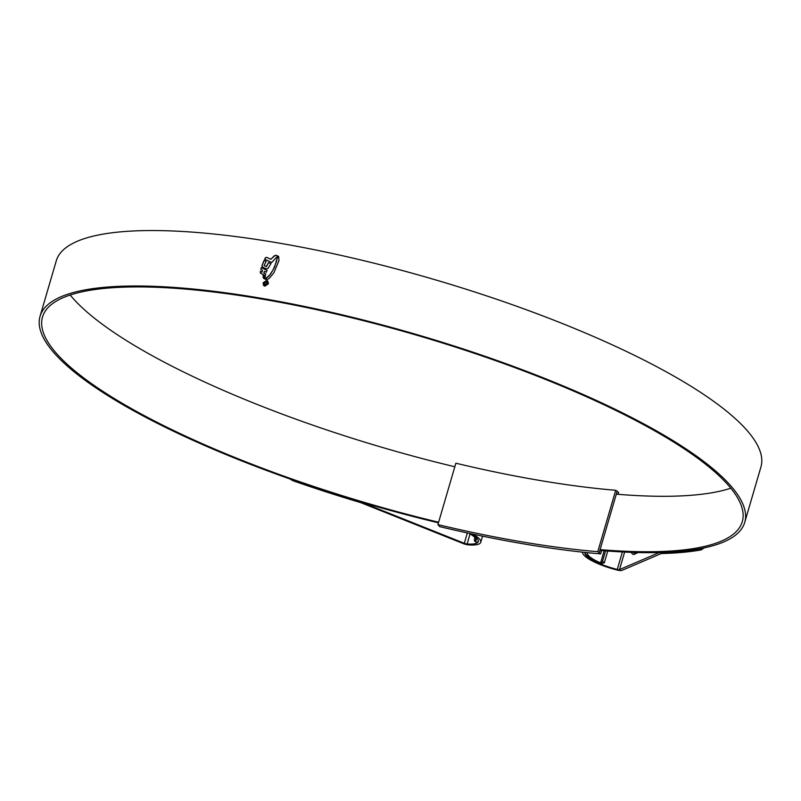 <?xml version="1.0" encoding="UTF-8"?>
<svg xmlns="http://www.w3.org/2000/svg" width="801" height="801" viewBox="0 0 801 801"><rect width="100%" height="100%" fill="white"/><g stroke="black" fill="none" stroke-linecap="round" stroke-linejoin="round"><path stroke-width="1.2" d="M439.669 526.627A368.37 88.49 -163.7 0 0 600.64 553.902L597.766 551.689A361.992 86.959 16.3 0 1 437.917 524.595L439.669 526.627M599.218 552.6L599.919 550.217L601.341 551.529L600.64 553.902M597.766 551.689L615.719 490.292A361.992 86.959 -163.7 0 1 455.869 463.208L437.917 524.595M599.919 550.217L617.17 491.203L615.719 490.292M618.062 494.317L618.592 492.505L617.17 491.203M617.211 494.247L616.48 493.576M474.973 537.611L474.432 539.453A2.123 1.852 -47.5 0 0 475.263 541.596L476.715 542.637A30.278 7.279 -163.7 0 0 478.187 541.136A30.278 7.279 -163.7 0 0 478.257 540.425M475.263 541.596L475.994 539.093M468.965 533.286A28.155 6.768 16.3 0 1 474.252 536.89A28.155 6.768 16.3 0 1 476.154 540.535A28.155 6.768 16.3 0 1 475.474 541.496M476.715 542.637L474.893 541.336M604.164 550.748L600.63 562.833A2.123 1.852 -47.5 0 0 602.572 561.161L605.586 550.868M602.572 561.161L604.334 562.783L607.769 551.028M585.271 552.44A30.278 7.279 -163.7 0 0 601.06 563.704L599.819 562.572A28.155 6.768 16.3 0 1 587.373 552.74A28.155 6.768 16.3 0 1 587.393 552.66M604.334 562.783L601.06 563.704M599.819 562.572L600.63 562.833M454.828 466.773A364.545 87.579 16.3 0 1 83.354 308.765A364.545 87.579 16.3 0 1 70.188 295.018M438.608 522.232A364.545 87.579 16.3 0 1 67.134 364.215A364.545 87.579 16.3 0 1 42.503 317.016A364.545 87.579 16.3 0 1 337.632 314.413A364.545 87.579 16.3 0 1 717.646 474.442A364.545 87.579 16.3 0 1 742.287 521.651A364.545 87.579 16.3 0 1 600.089 549.626M730.812 488.199A364.545 87.579 16.3 0 1 616.309 494.177M292.755 479.939L293.627 480.3L292.856 480.7A369.862 88.851 -163.7 0 0 360.029 502.417A4.255 1.021 16.3 0 1 361.431 502.908L463.248 543.579A5.317 1.282 -163.7 0 0 468.625 544.9A33.041 7.94 -163.7 0 0 480.73 542.307A33.041 7.94 -163.7 0 0 478.497 538.032A33.041 7.94 -163.7 0 0 472.88 534.127M293.627 480.3A367.309 88.24 -163.7 0 0 360.25 501.847A6.798 1.632 16.3 0 1 362.503 502.627L464.32 543.298A2.763 0.661 -163.7 0 0 467.113 543.989A30.498 7.329 -163.7 0 0 478.277 541.586A30.498 7.329 -163.7 0 0 476.215 537.641A30.498 7.329 -163.7 0 0 470.137 533.536M438.437 522.833A367.098 88.19 16.3 0 1 64.861 363.834A367.098 88.19 16.3 0 1 40.05 316.305A367.098 88.19 16.3 0 1 337.251 313.682A367.098 88.19 16.3 0 1 719.929 474.833A367.098 88.19 16.3 0 1 744.73 522.362A367.098 88.19 16.3 0 1 600.129 550.417M40.05 316.305L56.27 260.846A367.098 88.19 16.3 0 1 353.461 258.232A367.098 88.19 16.3 0 1 736.139 419.384A367.098 88.19 16.3 0 1 760.95 466.913L744.73 522.362M266.302 279.279L265.732 278.548L269.947 274.713L273.311 269.426L276.595 261.366L277.296 257.481L278.668 257.191L278.978 260.585L273.842 272.841L269.036 278.568L267.274 279.389L265.662 278.478L266.232 279.209M267.975 276.896L265.732 278.548M265.471 257.702L264.67 259.214L271.689 262.508L276.465 257.341L278.588 256.35L275.334 255.309L270.778 259.234L266.623 257.311L265.552 257.772L266.623 257.311M266.192 261.486L264.12 260.345L261.957 265.642L262.257 266.873M264.12 260.345L266.112 261.416L264.14 265.582L266.292 266.593L268.565 262.568L270.928 263.619L267.985 268.415L266.202 268.906L262.448 267.003M267.123 270.478L261.346 267.524L260.816 269.426L262.458 270.358L261.977 272.15L260.375 271.239L260.555 273.261L260.375 271.239M261.346 267.524L267.053 270.408L266.322 272.22L264.38 271.329L263.849 273.091L265.742 273.962L265.271 275.664L260.555 273.261M263.209 275.204L263.118 275.784L265.121 276.735L265.211 276.115L263.209 275.204L265.281 276.195M263.139 276.295L263.058 276.856L265.171 277.857L263.139 276.295L265.231 277.326M265.501 279.108L263.209 277.406L263.639 278.388L265.842 279.439M264.921 286.157L263.719 285.577L263.068 282.853L266.583 280.47L267.794 281.051L268.455 283.774L264.921 286.157M585.03 552.42A30.498 7.329 -163.7 0 0 585.01 552.48A30.498 7.329 -163.7 0 0 617.281 569.431A2.763 0.661 -163.7 0 0 619.503 569.591L658.662 552.81A6.798 1.632 16.3 0 1 659.854 552.61A367.309 88.24 -163.7 0 0 699.053 549.005L699.774 548.765M638.187 552.55L633.13 554.532L630.888 552.33M582.497 552.149A33.041 7.94 -163.7 0 0 617.531 570.132A5.317 1.282 -163.7 0 0 621.806 570.442L660.965 553.661A4.255 1.021 16.3 0 1 661.706 553.541A369.862 88.851 -163.7 0 0 701.225 549.897L699.053 549.005M634.853 554.342L633.821 552.43M704.119 547.904L701.225 549.897M292.856 480.7L289.892 478.938M267.834 281.091L266.663 280.54L263.139 282.923L263.539 285.376M267.504 281.381L268.135 283.774L265.121 285.817L264.01 285.246L265.041 285.747L268.065 283.704L267.504 281.381L266.473 280.881L263.459 282.923L264.01 285.246M278.668 256.42L275.945 255.269L273.942 256.01M266.693 257.381L270.858 259.304L274.022 256.08M264.751 259.284L265.552 257.772M262.518 267.083L261.997 265.832L264.2 260.415M271.008 263.689L268.565 262.568M264.14 265.582L266.373 266.663L268.645 262.638M260.455 271.309L262.047 272.22L262.458 270.358M260.235 272.38L260.625 273.331M265.812 274.032L263.849 273.091M260.896 269.496L261.426 267.594M263.189 275.854L263.289 275.274M263.129 276.926L263.209 276.365M265.271 278.337L263.289 277.476L263.709 278.458M278.748 257.261L277.296 257.481M277.366 257.552L274.513 267.254L270.658 273.972L268.045 276.966M265.361 284.796L264.19 283.013L265.642 281.822L264.65 283.073L265.511 284.315L266.943 283.514L266.493 281.962L267.344 283.554L265.361 284.796L264.5 284.415M266.443 282.473L267.043 282.262M265.722 281.892L264.27 283.083L264.35 284.185M267.013 283.584L265.592 284.385M467.113 543.989L470.057 533.917M619.503 569.591L624.63 552.069M617.281 569.431L622.387 551.959M464.32 543.298L467.343 532.935M480.73 542.307L482.532 536.149"/></g></svg>
